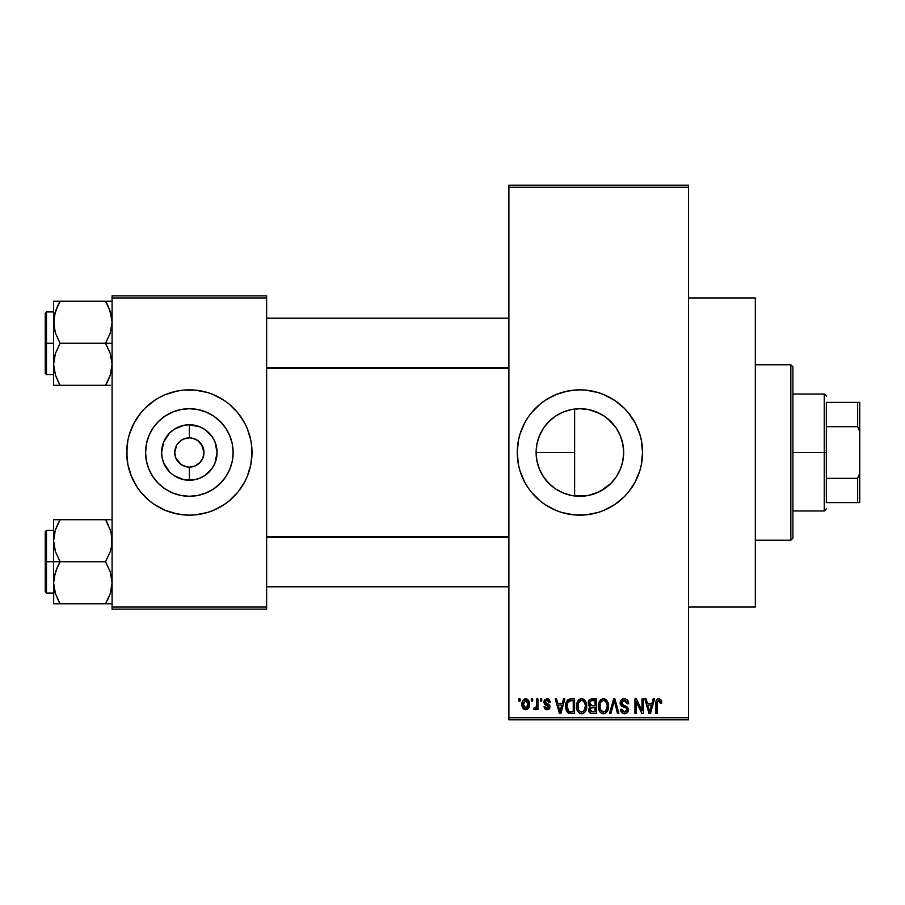 <?xml version="1.0" encoding="UTF-8"?>
<svg xmlns="http://www.w3.org/2000/svg" width="905" height="905" viewBox="0 0 905 905"><rect width="100%" height="100%" fill="white"/><g stroke="black" fill="none" stroke-linecap="round" stroke-linejoin="round"><path stroke-width="1.36" d="M620.898 437.16L622.81 443.88L623.669 452.489L622.832 461.041L620.344 469.254L616.294 476.822L610.852 483.451L604.212 488.892L596.644 492.942L588.431 495.431L574.63 495.951L579.901 496.279A43.779 43.779 0 0 1 536.122 452.5A43.779 43.779 0 0 1 579.901 408.721L571.508 409.535M561.405 492.184L563.08 492.92M563.249 492.987L569.46 495.012M544.742 478.587L549.946 484.424L555.625 488.926M536.914 460.792L536.122 452.466L536.88 444.4L536.122 452.466L536.857 460.487L539.391 469.107M539.527 469.423L540.489 471.562M540.477 433.461L539.527 435.577M555.625 416.074L549.946 420.576L544.753 426.402M571.225 409.592L563.238 412.013M563.091 412.08L561.428 412.816M579.822 389.851A62.649 62.649 0 0 0 573.827 390.146M573.691 390.157A62.649 62.649 0 0 0 567.74 391.039M567.605 391.062A62.649 62.649 0 0 0 527.853 417.624M527.751 417.759A62.649 62.649 0 0 0 524.662 422.918M519.945 434.31L524.64 422.963L527.796 417.691L531.461 412.748L540.149 404.071L545.093 400.406L555.919 394.614L567.673 391.051L579.901 389.851A62.649 62.649 0 0 1 642.55 452.5A62.649 62.649 0 0 1 579.901 515.149A62.649 62.649 0 0 1 517.241 452.5A62.649 62.649 0 0 1 579.901 389.851L586.033 390.146L598.081 392.544L603.873 394.614L614.71 400.406L624.201 408.2L628.33 412.748L635.152 422.963L639.858 434.31L641.351 440.271L642.55 452.5L641.351 464.729L639.858 470.691L635.152 482.037L628.33 492.252L624.201 496.8L614.71 504.594L603.873 510.386L598.081 512.456L586.033 514.855L573.759 514.855L561.711 512.456L555.919 510.386L545.093 504.594L540.149 500.929L531.461 492.252L527.796 487.309L524.64 482.037L519.945 470.691L518.441 464.729L517.241 452.5L518.441 440.271L519.945 434.31A62.649 62.649 0 0 0 517.241 452.466M518.441 464.729A62.649 62.649 0 0 0 524.617 481.98M524.662 482.082A62.649 62.649 0 0 0 527.751 487.241M527.853 487.376A62.649 62.649 0 0 0 567.605 513.938M567.74 513.961A62.649 62.649 0 0 0 573.691 514.843M573.827 514.855A62.649 62.649 0 0 0 579.822 515.149M688.501 607.051L755.324 607.051L755.324 297.949L688.501 297.949L755.324 297.949L755.324 607.051L688.501 607.051M202.154 445.441L197.471 440.339L192.211 438.167L197.471 440.339L201.51 444.378L203.976 452.5L202.856 458.1L199.688 462.84L194.948 466.007L189.349 467.116L189.349 480.238A27.738 27.738 0 0 1 161.622 452.5A27.738 27.738 0 0 1 189.349 424.762L189.349 437.884L191.26 438.009M190.559 437.93L189.349 437.884A14.616 14.616 0 0 0 174.733 452.5A14.616 14.616 0 0 0 189.349 467.116A14.616 14.616 0 0 1 174.733 452.5A14.616 14.616 0 0 1 189.349 437.884L183.76 438.993L189.349 437.884A14.616 14.616 0 0 1 203.976 452.5A14.616 14.616 0 0 1 189.349 467.116L194.948 466.007M176.554 459.559L181.226 464.661L187.29 466.969M188.15 467.071L189.349 467.116A14.616 14.616 0 0 0 203.976 452.5A14.616 14.616 0 0 0 189.349 437.884L189.349 424.762L199.971 426.877L204.768 429.434L212.415 437.092L214.983 441.889L217.087 452.5L214.983 463.111L212.415 467.908L204.768 475.566L199.971 478.123L194.767 479.707L183.941 479.707L173.941 475.566L169.744 472.116L163.726 463.111L162.153 457.907L161.622 452.5L163.726 441.889L169.744 432.884L173.941 429.434L183.941 425.293L189.349 424.762A27.738 27.738 0 0 1 217.087 452.5A27.738 27.738 0 0 1 189.349 480.238L189.349 467.116L187.448 466.991M186.498 466.833L181.226 464.661L175.853 458.1L174.733 452.5L176.554 445.441M189.349 496.279A43.779 43.779 0 0 1 145.581 452.5A43.779 43.779 0 0 1 189.349 408.721L197.89 409.569L206.102 412.058L213.671 416.108L220.311 421.549L225.752 428.178L229.791 435.746L232.291 443.959L233.128 452.5L232.291 461.041L229.791 469.254L225.752 476.822L220.311 483.451L213.671 488.892L206.102 492.942L197.89 495.431L189.349 496.279L180.819 495.431L172.606 492.942L165.038 488.892L158.398 483.451L152.956 476.822L148.906 469.254L146.418 461.041L145.581 452.5L146.418 443.959L148.906 435.746L152.956 428.178L158.398 421.549L165.038 416.108L172.606 412.058L180.819 409.569L189.349 408.721A43.779 43.779 0 0 1 233.128 452.5A43.779 43.779 0 0 1 189.349 496.279M171.09 392.566A62.649 62.649 0 0 0 127.91 440.26L129.392 434.31L134.098 422.963L140.92 412.748L145.049 408.2L154.54 400.406L159.823 397.25L165.377 394.614L177.131 391.051L183.217 390.146L195.491 390.146L207.539 392.544L213.331 394.614L224.157 400.406L229.101 404.071L237.789 412.748L244.61 422.963L247.235 428.529L250.809 440.271L251.703 446.357L252.009 452.5L250.809 464.729L247.235 476.471L244.61 482.037L237.789 492.252L229.101 500.929L224.157 504.594L213.331 510.386L207.539 512.456L195.491 514.855L189.349 515.149A62.649 62.649 0 0 1 126.7 452.5A62.649 62.649 0 0 1 189.349 389.851A62.649 62.649 0 0 0 177.176 391.039M177.086 391.062A62.649 62.649 0 0 0 171.249 392.521M126.7 452.557A62.649 62.649 0 0 0 127.899 464.706L126.7 452.5L127.899 440.271A62.649 62.649 0 0 0 126.7 452.443M189.349 389.851A62.649 62.649 0 0 1 252.009 452.5A62.649 62.649 0 0 1 189.349 515.149L177.131 513.95L165.377 510.386L154.54 504.594L149.608 500.929L140.92 492.252L137.255 487.309L131.474 476.471L127.899 464.729A62.649 62.649 0 0 0 171.09 512.434M171.249 512.479A62.649 62.649 0 0 0 177.086 513.938M508.893 187.267L508.893 717.733L688.501 717.733L688.501 187.267L508.893 187.267L508.893 185.174L688.501 185.174L688.501 187.267L688.501 185.174L508.893 185.174L508.893 719.826L688.501 719.826L688.501 187.267L508.893 187.267M531.292 701.024L531.292 698.943L532.626 698.943L532.626 701.024L531.292 701.024L532.626 701.024L532.626 698.943L531.292 698.943L532.626 698.943L532.626 701.024L531.292 701.024L531.292 698.943L531.292 701.024M533.758 709.192L535.025 709.758L533.758 709.192L534.142 707.676L535.093 707.857L536.36 706.624L536.608 698.943L537.932 698.943L537.932 709.565L536.608 709.565L536.608 707.868L535.341 709.712L533.758 709.192L534.142 707.676L536.156 707.156L536.608 704.452L536.36 706.624L535.093 707.857L534.142 707.676L533.758 709.192L535.025 709.758L536.608 707.868L536.608 709.565L537.932 709.565L537.932 698.943L536.608 698.943L537.932 698.943L537.932 709.565L536.608 709.565M540.409 701.024L540.409 698.943L541.733 698.943L541.733 701.024L540.409 701.024L541.733 701.024L541.733 698.943L540.409 698.943L541.733 698.943L541.733 701.024L540.409 701.024L540.409 698.943L540.409 701.024M543.826 702.19L544.652 699.723L547.039 698.75L549.369 699.746L550.274 702.167L548.95 702.359L547.344 700.3L545.274 701.239L545.489 702.88L548.849 704.316L550.036 706.104L549.278 708.932L546.79 709.746L544.889 708.932L544.018 706.726L545.342 706.534L545.817 707.778L547.344 708.23L548.622 707.529L548.656 706.454L544.708 704.554L543.826 702.19L548.758 706.941L547.05 708.242L545.342 706.534L544.018 706.726L547.095 709.758L550.093 706.726L545.149 701.918L546.948 700.266L548.95 702.359L550.274 702.167L547.039 698.75L543.837 701.85M563.498 698.943L562.356 703.309L563.498 698.943L564.901 698.943L560.851 713.559L559.46 713.559L555.218 698.943L556.609 698.943L557.752 703.309L562.356 703.309L557.752 703.309L556.609 698.943L555.218 698.943L559.46 713.559L560.851 713.559L564.901 698.943L563.498 698.943L564.901 698.943L560.851 713.559L559.46 713.559L555.218 698.943L556.609 698.943M581.61 698.75L584.709 700.119L586.44 703.457L586.519 708.626L585.365 711.613L583.386 713.366L580.965 713.706L578.442 712.348L576.983 709.803L576.474 706.228L577.164 702.201L578.94 699.689L581.61 698.75L577.797 700.979L576.474 706.228C576.247 710.289 577.956 712.789 581.598 713.751C585.309 712.767 587.017 710.199 586.734 706.058L585.422 701.047L581.61 698.75L582.73 698.886M603.443 698.75L606.542 700.119L608.273 703.457L608.522 707.348L607.198 711.613L605.219 713.366L602.798 713.706L600.287 712.348L598.816 709.803L598.329 705.549L598.997 702.201L600.773 699.689L603.443 698.75L599.63 700.979L598.318 706.228C598.081 710.289 599.789 712.789 603.431 713.751C607.142 712.767 608.85 710.199 608.567 706.058L607.255 701.047L603.443 698.75L604.563 698.886M658.851 698.75L661.057 699.972L661.725 703.309L660.401 703.49L659.259 700.538L657.437 701.33L657.166 713.559L655.842 713.559L656.068 701.205L656.996 699.429L658.851 698.75C656.521 699.339 655.514 700.968 655.842 703.638L655.842 713.559L657.166 713.559L657.358 701.556L658.783 700.459L660.401 703.49L661.725 703.309L660.933 699.78L659.451 698.807M653.116 698.943L651.973 703.309L653.116 698.943L654.507 698.943L650.469 713.559L649.066 713.559L644.824 698.943L646.215 698.943L647.369 703.309L651.973 703.309L647.369 703.309L646.215 698.943L644.824 698.943L649.066 713.559L650.469 713.559L654.507 698.943L653.116 698.943L654.507 698.943L650.469 713.559L649.066 713.559L644.824 698.943L646.215 698.943M641.984 698.943L641.984 710.64L641.984 698.943L643.308 698.943L643.308 713.559L641.894 713.559L636.283 701.839L636.283 713.559L634.959 713.559L634.959 698.943L636.385 698.943L641.984 710.64L636.385 698.943L634.959 698.943L634.959 713.559L636.283 713.559L636.283 701.839L641.894 713.559L643.308 713.559L643.308 698.943L641.984 698.943L643.308 698.943L643.308 713.559L641.894 713.559M620.174 703.524L621.271 699.927L623.873 698.762L626.905 699.565L628.67 703.219L627.357 703.875L626.498 701.454L624.495 700.47L622.663 700.798L621.52 702.438L622.097 704.576L626.803 706.579L628.081 708.31L628.081 711.273L626.735 713.117L624.111 713.728L621.565 712.484L620.525 709.384L621.859 709.192L622.527 711.24L624.484 712.043L626.475 711.24L626.961 709.294L626.113 707.834L621.283 705.877L620.151 702.993L622.165 706.466L626.565 708.208L626.984 709.69L624.484 712.043L621.859 709.192L620.525 709.384C620.615 712.043 621.95 713.491 624.529 713.751C626.95 713.547 628.217 712.212 628.308 709.746L621.475 702.959L624.167 700.459L627.357 703.875L628.692 703.683C628.636 700.708 627.165 699.056 624.292 698.75C621.678 698.932 620.298 700.346 620.151 702.993L620.163 702.574M613.782 702.947L610.841 713.559L609.45 713.559L613.624 698.943L614.925 698.943L618.862 713.559L617.493 713.559L614.359 700.651L610.841 713.559L609.45 713.559L610.841 713.559L614.359 700.651L617.493 713.559L618.862 713.559L614.925 698.943L613.624 698.943L614.925 698.943L618.862 713.559L617.493 713.559L614.608 701.805M592.3 698.943C589.63 699.056 588.273 700.481 588.25 703.23L588.782 700.775L590.23 699.305L596.418 698.943L596.418 713.559L591.553 713.513L589.608 712.586L588.646 709.441L590.06 706.816L588.635 705.3L588.25 703.23L590.06 706.816L588.635 709.882C588.748 712.235 589.97 713.468 592.289 713.559L596.418 713.559L596.418 698.943L592.3 698.943L596.418 698.943L596.418 713.559L592.289 713.559M566.666 701.296L570.682 698.943C566.983 699.712 565.308 702.167 565.659 706.33L566.213 702.404L567.729 699.87L570.048 698.965L574.585 698.943L574.585 713.559L567.876 712.801L566.236 710.301L565.659 706.33L568.759 713.287L574.585 713.559L574.585 698.943L570.682 698.943L574.585 698.943L574.585 713.559M521.993 704.362L522.683 700.696L524.176 699.113L526.608 698.875L528.667 700.651L529.244 706.104L527.445 709.237L525.239 709.735L523.271 708.649L521.993 704.362C521.8 707.303 523.033 709.101 525.692 709.758C528.384 709.09 529.617 707.258 529.391 704.26C529.617 701.262 528.384 699.429 525.692 698.75C522.966 699.441 521.733 701.318 521.993 704.362L521.993 704.362M518.757 701.024L518.757 698.943L520.092 698.943L520.092 701.024L518.757 701.024L520.092 701.024L520.092 698.943L518.757 698.943L520.092 698.943L520.092 701.024L518.757 701.024L518.757 698.943L518.757 701.024M112.084 295.867L266.624 295.867L266.624 297.949L112.084 297.949L112.084 607.051L266.624 607.051L266.624 295.867L112.084 295.867L112.084 297.949L112.084 295.867M112.084 609.133L266.624 609.133L266.624 297.949L112.084 297.949L112.084 609.133L112.084 607.051L266.624 607.051L266.624 609.133L112.084 609.133M189.349 515.149A62.649 62.649 0 0 0 201.532 513.961M201.623 513.938A62.649 62.649 0 0 0 207.46 512.479M207.618 512.434A62.649 62.649 0 0 0 252.009 452.557M252.009 452.443A62.649 62.649 0 0 0 207.618 392.566M207.46 392.521A62.649 62.649 0 0 0 201.623 391.062M251.703 458.643L251.703 446.357M249.305 434.31L247.235 428.529M218.886 397.25L218.071 396.809M127.005 446.357L127.005 458.643M129.392 470.691L131.474 476.471M159.823 507.75L160.638 508.191M225.752 476.822L229.791 469.254M213.671 416.108L206.102 412.058M152.956 428.178L148.906 435.746M165.038 488.892L172.606 492.942M192.211 438.167L191.419 438.031M201.51 460.622L202.154 459.559M177.199 444.378L181.226 440.339L183.76 438.993M508.893 719.826L508.893 717.733L688.501 717.733L688.501 719.826L508.893 719.826M594.495 493.768L588.476 495.431M587.232 495.657L579.992 496.279M572.752 409.309L579.901 408.721A43.779 43.779 0 0 1 623.669 452.5A43.779 43.779 0 0 1 579.901 496.279L588.51 495.42L598.635 492.06M605.332 488.123L604.257 488.87M610.852 483.451L615.649 477.761M620.321 469.299L618.477 473.179M623.669 452.489L622.821 443.891L623.669 452.5L622.81 461.131L620.807 468.066M618.918 432.669L620.287 435.61M615.581 427.137L607.674 418.664M579.901 496.279L571.36 495.431L563.148 492.942L555.58 488.892L548.939 483.451L543.498 476.822L539.459 469.254L536.959 461.041L536.122 452.5L536.959 443.959L539.459 435.746L543.498 428.178L548.939 421.549L555.58 416.108L563.148 412.058L571.36 409.569L579.901 408.721L588.488 409.58L599.144 413.189M588.454 409.569L579.901 408.721L588.431 409.569L596.644 412.058L604.223 416.108L610.852 421.549L616.294 428.178L620.344 435.746L622.832 443.959M588.51 409.58L594.37 411.187M564.822 411.402L569.471 409.988M550.828 419.762L554.245 417.024M557.446 414.92L559.482 413.777M545.082 425.961L548.068 422.454M542.57 429.637L543.034 428.891M537.231 442.703L539.052 436.753M539.256 468.756L537.287 462.512M547.208 481.607L545.093 479.05M543.023 476.098L542.548 475.329M554.245 487.976L550.828 485.227M548.057 482.546L547.22 481.63M559.46 491.211L557.423 490.069M566.779 494.266L564.822 493.598M574.63 495.963L574.63 452.5L536.122 452.5L574.63 452.5L574.63 409.037L574.63 495.963L572.763 495.691M579.981 515.149A62.649 62.649 0 0 0 585.976 514.855M586.101 514.843A62.649 62.649 0 0 0 592.062 513.961M592.175 513.938A62.649 62.649 0 0 0 624.167 496.834M624.235 496.766A62.649 62.649 0 0 0 624.235 408.234M624.167 408.166A62.649 62.649 0 0 0 592.175 391.062M592.062 391.039A62.649 62.649 0 0 0 586.101 390.157M585.976 390.146A62.649 62.649 0 0 0 579.981 389.851M522.015 476.471L522.66 477.987M555.919 510.386L556.858 510.771M622.821 443.891L620.287 435.633L616.237 428.088M616.248 476.878L620.298 469.356M600.615 491.064L610.841 483.462M661.578 701.488L661.713 702.846M661.725 703.309L660.379 703.015M660.288 702.201L660.152 701.601M659.666 700.787L658.546 700.481M658.783 700.459L657.222 702.269M657.55 701.126L657.166 703.524M657.166 713.559L655.842 713.559L655.842 703.638M655.865 702.823L655.933 702.009L655.865 702.823M656.068 701.217L656.317 700.425M656.713 699.735L657.652 698.988M650.276 709.271L651.521 705.018L647.822 705.018L649.123 709.78L647.822 705.018L651.521 705.018L649.666 712.031L648.919 709.034L649.666 712.031L650.095 709.95M636.283 713.559L634.959 713.559L634.959 698.943L636.385 698.943M628.432 701.861L628.602 702.631M628.692 703.683L627.357 703.875L627.278 703.23M627.278 703.208L627.131 702.597M627.131 702.585L626.498 701.454M624.823 700.515L623.138 700.594M621.577 702.19L621.531 703.547M622.527 704.905L623.658 705.368M627.776 707.631L628.081 708.298M628.104 708.366L628.262 709.011M628.296 710.131L628.081 711.262M628.07 711.319L627.323 712.597M622.912 713.457L621.565 712.484M620.785 711.013L620.592 710.21M620.547 709.792L621.916 709.735M623.93 711.997L624.97 712.009M625.151 711.986L626.056 711.624M626.961 710.029L626.961 709.294M626.464 708.095L626.984 709.69L626.351 708.004M625.479 707.552L623.771 707.031M623.59 706.975L621.927 706.341M621.656 706.172L620.253 704.045M620.423 701.352L622.55 699.056M622.629 699.022L623.466 698.807M622.572 704.927L621.893 704.35M613.624 698.943L609.45 713.559L613.624 698.943M607.866 702.223L608.25 703.389M608.567 706.058L608.556 706.703M608.511 707.371L608.364 708.57M608.103 709.667L607.866 710.346M607.538 711.058L608.352 708.626M605.841 713.004L605.23 713.355M605.852 712.993L604.088 713.706M602.798 713.706L601.972 713.491M601.599 713.332L601.033 712.993M598.443 708.129L599.314 710.968M599.076 710.459L598.816 709.803M598.318 706.228L598.329 706.862M598.329 705.549L598.646 703.309M599.291 701.579L598.997 702.201M601.237 699.35L602.866 698.784M604.02 698.784L605.128 699.09M605.671 699.384L606.531 700.108M599.393 711.126L599.777 711.737M603.149 712.02L605.287 711.454M602.888 711.997L600.705 710.527L602.357 711.839M600.309 709.825L599.642 706.273L600.207 709.588L603.669 712.031M602.968 700.493L600.388 702.506L599.642 706.273C599.404 703.162 600.671 701.217 603.443 700.459L602.968 700.493M603.205 700.47L605.207 701.013L603.443 700.459C606.158 701.171 607.413 703.027 607.232 706.036L605.671 711.126L607.232 706.036C607.538 709.249 606.271 711.251 603.42 712.043L602.594 711.93M600.083 703.196L600.207 709.588M607.198 705.097L605.581 701.307M606.814 703.219L605.909 701.635M589.608 712.586L589.189 711.997M588.872 711.341L588.691 710.606M589.212 706.194L588.646 705.312M588.397 704.576L588.635 705.3M588.307 702.371L588.488 701.533M588.533 701.375L588.782 700.798M590.049 712.982L590.829 713.366M592.458 705.776L595.083 705.776L595.083 700.651L592.266 700.651L595.083 700.651L595.083 705.776L590.354 705.233L589.856 701.805L589.574 703.219L592.458 705.776L589.574 703.219L590.286 701.217L592.266 700.651L590.727 700.911M591.056 700.775L592.266 700.651L591.056 700.775M591.542 711.783L592.175 711.839M592.232 711.839L595.083 711.85L595.083 707.484L590.411 708.14L589.958 709.644L591.191 707.62L595.083 707.484L595.083 711.85L592.775 711.85L589.97 709.328L590.377 711.126L591.723 711.805M590.535 711.33L591.474 711.771M590.286 701.217L589.856 701.805L590.286 701.217M592.594 707.484L590.897 707.744M591.983 711.828L592.775 711.85M586.033 702.223L586.417 703.389M586.712 705.391L586.734 706.058M586.678 707.371L585.705 711.058M586.27 709.667L586.033 710.346M584.008 713.004L583.397 713.355M583.352 713.378L582.243 713.706M580.965 713.706L580.139 713.491M579.766 713.332L579.2 712.993M576.609 708.129L577.469 710.968M577.243 710.459L576.983 709.803M576.474 706.228L576.496 706.862M576.632 704.181L576.802 703.309M577.458 701.579L577.164 702.201M579.392 699.35L581.033 698.784M582.187 698.784L583.295 699.09M583.838 699.384L584.698 700.108M576.542 704.859L576.496 705.549M577.107 710.142L577.56 711.126L577.107 710.142M581.315 712.02L583.454 711.454M581.055 711.997L578.589 710.074L577.809 706.273L578.476 709.825M581.134 700.493L578.544 702.506L577.809 706.273C577.56 703.162 578.838 701.217 581.61 700.459L581.134 700.493M581.372 700.47L583.374 701.013L581.61 700.459C584.325 701.171 585.58 703.027 585.399 706.036L583.838 711.126L585.399 706.036C585.705 709.249 584.438 711.251 581.587 712.043L581.836 712.031M578.25 703.196L578.374 709.588M585.365 705.097L583.748 701.307M584.981 703.219L584.076 701.635M569.686 713.491L569.007 713.366M567.876 712.789L567.164 712.077L567.876 712.801M566.632 711.228L566.236 710.301M566.225 710.267L565.93 709.226M565.987 709.475L565.682 707.337M565.693 705.176L565.863 703.807M566.213 702.393L566.609 701.409M566.62 701.398L566.1 702.744M570.048 698.965L568.815 699.237M570.082 700.685L567.514 702.778L570.863 700.651L573.25 700.651L573.25 711.85L569.007 711.556L566.983 706.353L567.333 703.377M567.141 708.389L567.933 710.572L569.743 711.771M567.933 710.572L569.007 711.556L573.25 711.85L573.25 700.651L570.591 700.651M568.001 701.816L567.005 707.077M560.67 709.271L561.903 705.018L558.204 705.018L560.059 712.031L558.204 705.018L561.903 705.018L559.822 711.002M560.319 710.64L560.489 709.95M548.317 698.977L548.962 699.35M550.274 702.167L548.95 702.359L548.781 701.556M548.724 701.42L548.283 700.753M547.333 700.3L546.258 700.357M546.948 700.266L545.149 701.918L545.636 702.993M545.183 701.579L546.462 703.355M545.41 702.778L546.801 703.468M549.539 704.938L549.855 705.504M549.901 707.936L549.573 708.558M548.272 709.577L547.695 709.712M544.018 706.726L545.342 706.534L545.477 707.19M545.625 707.506L546.382 708.14M546.711 708.219L547.649 708.185M548.724 707.246L547.197 705.595M548.758 706.941L548.43 706.149M546.235 705.267L545.104 704.791L546.235 705.255M543.86 701.533L544.652 699.735M536.608 707.88L536.224 708.773M534.142 707.676L535.466 707.789M535.093 707.857L536.36 706.624L536.608 698.943M526.156 698.773L527.027 699.033M529.029 701.522L529.244 702.404M529.38 703.796L529.38 704.724M528.984 707.133L525.918 709.746M523.95 709.237L523.294 708.672M522.739 707.891L522.445 707.258M522.095 705.934L522.027 705.3M522.128 702.484L522.841 700.425M524.21 699.101L525.205 698.784M522.14 706.183L522.411 707.19M527.445 709.237L528.135 708.626M528.667 707.868L528.973 707.178M524.481 700.719L525.341 700.3L523.407 702.993M527.977 705.538L528.068 704.26L525.726 708.242L527.332 707.325L528.045 703.615L527.298 701.16L525.341 700.3L528.045 703.615M523.746 706.794L525.726 708.242L523.316 704.26L523.984 707.224M523.531 702.359L523.316 704.26L525.975 700.289M527.966 702.902L527.739 701.963M649.123 709.78L649.315 710.527M649.462 711.126L649.666 712.031M602.04 700.787L601.259 701.341M600.92 701.703L600.388 702.506M592.266 700.651L591.225 700.73M580.207 700.787L579.415 701.341M579.087 701.703L578.544 702.506M567.514 702.778L567.016 705.448M569.46 711.715L570.897 711.85M560.059 712.031L560.184 711.341M523.339 703.615L523.339 704.905M523.407 705.549L523.531 706.183M524.527 707.823L525.092 708.14M525.409 708.219L526.043 708.219M527.332 707.325L527.853 706.16M527.298 701.16L526.291 700.38M790.834 364.783L792.916 366.876L792.916 538.124L790.834 540.217L755.324 540.217L790.834 540.217L790.834 364.783L755.324 364.783L790.834 364.783L790.834 540.217L792.916 538.124L792.916 366.876L790.834 364.783M54.085 546.235L53.599 540.715L53.599 561.722L60.103 561.722L55.431 551.564L53.599 540.715L55.409 529.923L60.103 519.696L105.58 519.696L110.252 529.855L111.598 535.183L111.609 546.145L110.274 551.507L105.58 561.722L60.103 561.722L55.431 551.564L54.085 546.235M53.599 530.398L46.506 530.398L46.506 593.058L45.25 591.802L45.25 531.654L45.25 561.722L46.506 561.722L46.506 530.398L46.506 561.722L53.599 561.722L53.599 582.741L55.409 571.949L60.103 561.722L105.58 561.722L110.252 571.881L112.084 582.741L110.274 593.533L105.58 603.759L60.103 603.759L55.431 593.601L53.599 582.741L53.599 603.759L111.609 603.759M53.859 586.791L53.599 603.759L55.42 603.759L53.599 603.759M54.685 591.067L55.409 593.533M57.298 598.341L60.103 603.759L57.501 603.759L60.103 603.759L55.431 593.601L54.074 588.182L54.73 591.236M110.998 532.389L112.084 540.715L111.609 546.145L110.274 551.507L105.58 561.722L110.252 571.881L112.084 582.741L110.274 593.533L105.58 603.759L110.263 593.567M111.575 588.374L110.964 591.203M111.824 536.665L111.609 535.274M106.779 521.868L105.58 519.696L112.084 519.696L60.103 519.696L55.42 529.889L57.626 524.402M54.719 532.253L54.074 535.228L55.409 529.923L60.103 519.696L53.599 519.696L53.599 561.722L46.506 561.722L46.506 593.058L46.506 561.722L45.25 561.722L45.25 531.654L46.506 530.398M45.25 561.722L45.25 591.802L45.25 561.722M57.49 598.748L60.103 603.759L55.42 603.759M57.49 566.745L60.103 561.722L53.599 561.722L53.599 582.741L54.074 577.3L57.49 566.745M58.282 523.079L60.103 519.696L53.599 519.696L53.599 540.715L54.085 535.183M55.42 519.696L57.49 519.696M107.378 600.445L110.252 593.601M105.58 603.759L108.193 603.759L105.58 603.759M108.193 524.696L105.58 519.696L110.274 529.923M508.893 537.468L266.624 537.468L508.893 537.468M266.624 367.532L508.893 367.532L266.624 367.532M826.333 402.374L826.333 426.662L826.333 402.374L857.657 402.374L826.333 402.374M826.333 452.5L826.333 426.662L826.333 478.338L826.333 452.5L824.251 452.5L826.333 452.5M792.916 394.026L824.251 394.026L824.251 452.5L824.251 394.026L826.333 396.107M792.916 452.5L824.251 452.5L792.916 452.5M826.333 502.626L826.333 478.338L826.333 502.626L859.75 502.626L859.75 473.383L857.657 478.338L826.333 478.338L857.657 478.338L857.657 502.626L857.657 478.338L859.75 473.383L859.75 502.626L826.333 502.626M792.916 510.974L824.251 510.974L824.251 452.5L824.251 510.974L826.333 508.893M859.75 402.374L857.657 402.374L857.657 426.662L859.75 431.617L859.75 473.383L859.75 402.374L859.75 431.617L857.657 426.662L857.657 402.374L859.75 402.374M826.333 426.662L857.657 426.662L826.333 426.662M108.385 306.659L111.598 316.739L112.084 322.259L110.274 333.051L105.58 343.278L112.084 343.278L105.58 343.278L110.252 353.436L112.084 364.285L110.274 375.077L105.58 385.304L110.263 375.111L108.057 380.598M46.506 343.278L46.506 374.602L46.506 343.278L45.25 343.278L45.25 313.198L46.506 311.942L46.506 374.602L45.25 373.346L45.25 343.278L53.599 343.278L46.506 343.278L46.506 311.942L46.506 343.278M53.859 368.335L54.074 369.726M54.685 372.611L53.599 364.285L54.074 358.855L55.409 353.493L60.103 343.278L55.431 333.119L54.085 327.78L54.074 316.818L57.49 306.252L55.42 311.433M111.575 369.919L110.964 372.747M111.609 301.241L105.58 301.241L110.252 311.399L112.084 322.259L110.274 333.051L105.58 343.278L60.103 343.278L105.58 343.278L110.252 353.436L112.084 364.285L110.274 375.077L105.58 385.304L60.103 385.304L55.431 375.145L53.599 364.285L53.599 385.304L110.263 385.304M111.824 318.209L111.609 316.818M110.998 313.933L110.274 311.467M58.305 304.555L60.103 301.241L53.599 301.241L53.599 322.259L55.409 311.467L60.103 301.241L105.58 301.241L60.103 301.241L57.49 306.241L60.103 301.241L53.599 301.241L53.599 364.285L55.409 353.493L60.103 343.278L55.431 333.119L53.599 322.259L53.599 385.304L55.42 385.304L53.599 385.304M53.859 318.209L54.719 313.797M45.25 343.278L45.25 313.198L45.25 343.278M57.501 301.241L60.103 301.241L55.431 311.399M54.074 301.241L57.49 301.241M58.497 385.304L57.501 385.304L58.497 385.304M58.904 383.132L55.409 375.077M54.074 385.304L60.103 385.304L57.49 380.304M110.263 301.241L105.58 301.241L108.193 306.241L105.58 301.241L108.193 301.241L105.58 301.241L108.204 306.252M107.186 385.304L105.58 385.304L107.412 381.921M110.953 532.219L111.575 535.081M60.103 519.696L57.49 524.696M58.497 519.696L57.501 519.696M54.764 532.083L55.409 529.923M53.859 536.665L54.074 535.274M110.919 591.372L110.274 593.533M111.824 586.791L111.609 588.182M105.58 385.304L108.193 380.304M110.953 313.764L111.575 316.626M54.73 372.781L54.085 369.817M54.764 313.628L55.409 311.467M110.919 372.917L110.274 375.077M111.824 368.335L111.609 369.726M53.599 593.058L46.506 593.058M266.624 586.791L508.893 586.791M266.624 536.665L508.893 536.665M508.893 318.209L266.624 318.209M508.893 368.335L266.624 368.335M53.599 374.602L46.506 374.602M53.599 311.942L46.506 311.942"/></g></svg>
